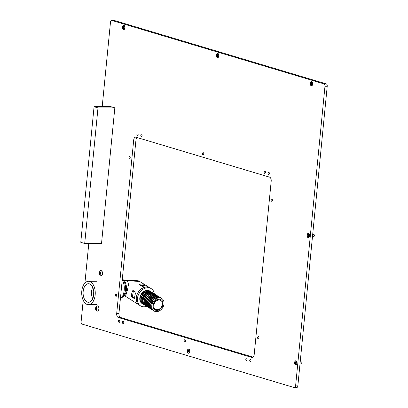 <?xml version="1.0" encoding="UTF-8"?>
<svg xmlns="http://www.w3.org/2000/svg" width="408" height="408" viewBox="0 0 408 408"><rect width="100%" height="100%" fill="white"/><g stroke="black" fill="none" stroke-linecap="round" stroke-linejoin="round"><path stroke-width="0.61" d="M123.925 25.337A2.167 1.255 -90.2 0 0 122.477 27.101A2.167 1.255 -90.2 0 0 123.507 29.605A2.167 1.255 -90.2 0 0 124.613 28.994A2.167 1.255 -90.2 0 0 124.603 25.944A2.167 1.255 -90.2 0 0 123.925 25.337M217.811 53.422A2.167 1.255 -90.2 0 0 216.368 55.187A2.167 1.255 -90.2 0 0 217.393 57.691A2.167 1.255 -90.2 0 0 218.499 57.079A2.167 1.255 -90.2 0 0 218.489 54.029A2.167 1.255 -90.2 0 0 217.811 53.422M311.697 81.508A2.167 1.255 -90.2 0 0 310.253 83.273A2.167 1.255 -90.2 0 0 311.279 85.777A2.167 1.255 -90.2 0 0 312.385 85.165A2.167 1.255 -90.2 0 0 312.375 82.115A2.167 1.255 -90.2 0 0 311.697 81.508M308.535 233.361A2.167 1.255 -90.2 0 0 307.091 235.125A2.167 1.255 -90.2 0 0 308.116 237.635A2.167 1.255 -90.2 0 0 309.223 237.017A2.167 1.255 -90.2 0 0 309.213 233.968A2.167 1.255 -90.2 0 0 308.535 233.361M296.04 360.8A2.167 1.255 -90.2 0 0 294.591 362.564A2.167 1.255 -90.2 0 0 295.621 365.068A2.167 1.255 -90.2 0 0 296.728 364.456A2.167 1.255 -90.2 0 0 296.718 361.406A2.167 1.255 -90.2 0 0 296.04 360.8M188.833 348.962A2.167 1.255 -90.2 0 0 187.389 350.727A2.167 1.255 -90.2 0 0 188.414 353.231A2.167 1.255 -90.2 0 0 189.521 352.619A2.167 1.255 -90.2 0 0 189.511 349.569A2.167 1.255 -90.2 0 0 188.833 348.962M137.404 135.283A1.137 0.658 89.8 0 1 136.859 134.069A1.137 0.658 89.8 0 1 137.511 133.028A1.137 0.658 89.8 0 1 137.624 133.044A1.137 0.658 89.8 0 1 138.169 134.263A1.137 0.658 89.8 0 1 137.522 135.298A1.137 0.658 89.8 0 1 137.404 135.283M141.336 136.456A1.137 0.658 89.8 0 1 140.791 135.242A1.137 0.658 89.8 0 1 141.438 134.206A1.137 0.658 89.8 0 1 141.556 134.222A1.137 0.658 89.8 0 1 142.101 135.436A1.137 0.658 89.8 0 1 141.449 136.476A1.137 0.658 89.8 0 1 141.336 136.456M203.011 154.907A1.137 0.658 89.8 0 1 202.465 153.694A1.137 0.658 89.8 0 1 203.113 152.653A1.137 0.658 89.8 0 1 203.23 152.669A1.137 0.658 89.8 0 1 203.776 153.887A1.137 0.658 89.8 0 1 203.123 154.923A1.137 0.658 89.8 0 1 203.011 154.907M264.685 173.359A1.137 0.658 89.8 0 1 264.139 172.14A1.137 0.658 89.8 0 1 264.787 171.105A1.137 0.658 89.8 0 1 264.904 171.12A1.137 0.658 89.8 0 1 265.45 172.334A1.137 0.658 89.8 0 1 264.797 173.374A1.137 0.658 89.8 0 1 264.685 173.359M268.612 174.532A1.137 0.658 89.8 0 1 268.066 173.318A1.137 0.658 89.8 0 1 268.719 172.278A1.137 0.658 89.8 0 1 268.831 172.293A1.137 0.658 89.8 0 1 269.377 173.512A1.137 0.658 89.8 0 1 268.724 174.548A1.137 0.658 89.8 0 1 268.612 174.532M250.267 361.615A1.137 0.658 89.8 0 1 249.721 360.402A1.137 0.658 89.8 0 1 250.374 359.361A1.137 0.658 89.8 0 1 250.487 359.382A1.137 0.658 89.8 0 1 251.032 360.595A1.137 0.658 89.8 0 1 250.379 361.636A1.137 0.658 89.8 0 1 250.267 361.615M246.34 360.442A1.137 0.658 89.8 0 1 245.794 359.229A1.137 0.658 89.8 0 1 246.447 358.188A1.137 0.658 89.8 0 1 246.559 358.204A1.137 0.658 89.8 0 1 247.105 359.417A1.137 0.658 89.8 0 1 246.452 360.458A1.137 0.658 89.8 0 1 246.34 360.442M184.666 341.991A1.137 0.658 89.8 0 1 184.12 340.777A1.137 0.658 89.8 0 1 184.773 339.736A1.137 0.658 89.8 0 1 184.885 339.757A1.137 0.658 89.8 0 1 185.431 340.971A1.137 0.658 89.8 0 1 184.778 342.011A1.137 0.658 89.8 0 1 184.666 341.991M122.992 323.544A1.137 0.658 89.8 0 1 122.446 322.33A1.137 0.658 89.8 0 1 123.094 321.29A1.137 0.658 89.8 0 1 123.211 321.305A1.137 0.658 89.8 0 1 123.757 322.519A1.137 0.658 89.8 0 1 123.104 323.559A1.137 0.658 89.8 0 1 122.992 323.544M119.059 322.366A1.137 0.658 89.8 0 1 118.514 321.152A1.137 0.658 89.8 0 1 119.167 320.112A1.137 0.658 89.8 0 1 119.279 320.132A1.137 0.658 89.8 0 1 119.825 321.346A1.137 0.658 89.8 0 1 119.177 322.386A1.137 0.658 89.8 0 1 119.059 322.366M115.954 296.32A1.137 0.658 89.8 0 1 115.408 295.106A1.137 0.658 89.8 0 1 116.061 294.066A1.137 0.658 89.8 0 1 116.173 294.081A1.137 0.658 89.8 0 1 116.719 295.295A1.137 0.658 89.8 0 1 116.071 296.335A1.137 0.658 89.8 0 1 115.954 296.32M129.448 158.717A1.137 0.658 89.8 0 1 128.903 157.503A1.137 0.658 89.8 0 1 129.55 156.463A1.137 0.658 89.8 0 1 129.667 156.483A1.137 0.658 89.8 0 1 130.213 157.697A1.137 0.658 89.8 0 1 129.56 158.732A1.137 0.658 89.8 0 1 129.448 158.717M271.651 201.256A1.137 0.658 89.8 0 1 271.106 200.042A1.137 0.658 89.8 0 1 271.759 199.002A1.137 0.658 89.8 0 1 271.871 199.022A1.137 0.658 89.8 0 1 272.416 200.236A1.137 0.658 89.8 0 1 271.764 201.277A1.137 0.658 89.8 0 1 271.651 201.256M258.162 338.859A1.137 0.658 89.8 0 1 257.616 337.645A1.137 0.658 89.8 0 1 258.264 336.605A1.137 0.658 89.8 0 1 258.381 336.625A1.137 0.658 89.8 0 1 258.927 337.839A1.137 0.658 89.8 0 1 258.274 338.875A1.137 0.658 89.8 0 1 258.162 338.859M114.112 20.431L111.868 20.441A2.066 1.193 -90.2 0 0 111.664 20.41L113.909 20.4A2.066 1.193 89.8 0 1 114.112 20.431L326.242 83.89A2.066 1.193 89.8 0 1 327.221 86.272L297.845 385.881A2.066 1.193 89.8 0 1 296.672 387.59L294.433 387.6A2.066 1.193 -90.2 0 0 295.601 385.886L297.845 385.881M116.693 313.533L118.937 313.522L135.951 139.995L133.707 140A3.437 1.994 89.8 0 1 135.66 137.149A3.437 1.994 89.8 0 1 136.007 137.2L269.566 177.154A3.437 1.994 89.8 0 1 271.198 181.132L254.184 354.659A3.437 1.994 89.8 0 1 252.231 357.51A3.437 1.994 89.8 0 1 251.889 357.464L118.325 317.506A3.437 1.994 89.8 0 1 116.693 313.533L133.707 140M118.937 313.522A3.437 1.994 -90.2 0 0 120.569 317.5L118.325 317.506M253.118 357.153L120.569 317.5M137.017 137.506A3.437 1.994 -90.2 0 0 135.951 139.995M327.221 86.272L324.977 86.282L295.601 385.886M324.977 86.282A2.066 1.193 -90.2 0 0 323.998 83.895L326.242 83.89M111.868 20.441L323.998 83.895M111.664 20.41A2.066 1.193 -90.2 0 0 110.492 22.119L102.199 106.697M294.433 387.6A2.066 1.193 -90.2 0 1 294.224 387.569L82.095 324.11A2.066 1.193 -90.2 0 1 81.116 321.728L83.212 300.324M84.91 283.04L88.791 243.454M97.997 107.901L114.827 107.84L101.531 243.408L84.706 243.469L97.997 107.901L94.069 106.723L110.894 106.666L114.827 107.84M94.069 106.723L80.779 242.291L84.706 243.469M131.723 296.963L131.504 296.524A10.149 7.777 -58.1 0 1 132.707 290.7L133.059 290.491L135.874 292.245L135.9 292.684A10.149 7.777 121.9 0 0 134.696 298.508L134.538 298.717L131.723 296.963L132.355 296.963L134.691 298.416M133.385 290.7L132.707 290.7L133.059 290.491M150.037 287.885A10.149 7.777 -58.1 0 0 149.94 287.829A10.149 7.777 -58.1 0 0 146.554 286.9L146.651 286.957A10.149 7.777 -58.1 0 0 137.047 294.413A10.149 7.777 -58.1 0 0 139.317 305.118L124.991 295.978M145.146 286.023A10.149 7.777 121.9 0 0 142.53 286.487L139.337 284.504A10.149 7.777 -58.1 0 1 141.959 284.039A10.149 7.777 -58.1 0 1 144.386 284.488L147.579 286.472A10.149 7.777 121.9 0 0 145.146 286.023M124.063 280.5L135.364 280.464L138.664 280.872C139.526 281.199 139.194 281.367 137.669 281.372L126.118 280.525L127.505 280.954L128.505 284.356L127.577 289.547L125.613 295.973L124.119 295.978M122.303 279.2A9.287 5.381 89.8 0 1 122.92 279.516A9.287 5.381 89.8 0 1 126.46 289.359A9.287 5.381 89.8 0 1 121.717 297.488M146.594 306.326A10.149 7.777 -58.1 0 1 143.927 306.806A10.149 7.777 -58.1 0 1 140.536 305.878A10.149 7.777 -58.1 0 1 138.266 295.173A10.149 7.777 -58.1 0 1 147.869 287.716A10.149 7.777 -58.1 0 1 151.256 288.645A10.149 7.777 -58.1 0 1 154.336 293.882M140.536 305.878L139.414 305.179A10.149 7.777 -58.1 0 1 137.144 294.469A10.149 7.777 -58.1 0 1 146.742 287.018A10.149 7.777 -58.1 0 1 150.129 287.946L151.256 288.645M141.948 303.394A7.293 5.59 -58.1 0 1 140.444 295.693A7.293 5.59 -58.1 0 1 147.314 290.404A7.293 5.59 -58.1 0 1 149.649 291.011M138.664 280.872L149.94 287.829M133.431 290.725L132.355 296.963M145.646 286.039L144.213 285.325L140.199 285.34M161.145 299.737A5.952 4.559 121.9 0 0 161.048 299.676A5.952 4.559 121.9 0 0 159.064 299.135A5.952 4.559 121.9 0 0 153.434 303.506A5.952 4.559 121.9 0 0 154.765 309.784A5.952 4.559 121.9 0 0 154.856 309.84M159.253 299.253A5.952 4.559 -58.1 0 1 161.236 299.793A5.952 4.559 -58.1 0 1 162.568 306.077A5.952 4.559 -58.1 0 1 156.937 310.447A5.952 4.559 -58.1 0 1 154.953 309.901A5.952 4.559 -58.1 0 1 153.622 303.623A5.952 4.559 -58.1 0 1 159.253 299.253M159.095 299.992A5.161 3.953 121.9 0 0 154.214 303.787A5.161 3.953 121.9 0 0 155.371 309.228A5.161 3.953 121.9 0 0 157.09 309.703A5.161 3.953 121.9 0 0 161.971 305.913A5.161 3.953 121.9 0 0 160.818 300.466A5.161 3.953 121.9 0 0 159.095 299.992M156.483 311.625A7.329 5.615 121.9 0 0 163.414 306.24A7.329 5.615 121.9 0 0 161.777 298.508A7.329 5.615 121.9 0 0 159.329 297.84A7.329 5.615 121.9 0 0 152.398 303.22A7.329 5.615 121.9 0 0 154.035 310.952A7.329 5.615 121.9 0 0 156.483 311.625M161.777 298.508L161.027 298.044A7.329 5.615 121.9 0 0 158.579 297.371A7.329 5.615 121.9 0 0 151.649 302.756A7.329 5.615 121.9 0 0 153.286 310.488L154.035 310.952M152.204 292.561A7.329 5.615 121.9 0 0 152.016 292.439A7.329 5.615 121.9 0 0 149.573 291.771A7.329 5.615 121.9 0 0 142.642 297.151A7.329 5.615 121.9 0 0 144.279 304.883A7.329 5.615 121.9 0 0 144.468 304.995M152.016 292.439L151.266 291.975A7.329 5.615 121.9 0 0 148.823 291.302A7.329 5.615 121.9 0 0 141.892 296.687A7.329 5.615 121.9 0 0 143.529 304.419L144.279 304.883M151.077 291.863A7.329 5.615 121.9 0 0 150.894 291.74A7.329 5.615 121.9 0 0 148.446 291.067A7.329 5.615 121.9 0 0 141.515 296.453A7.329 5.615 121.9 0 0 143.152 304.184A7.329 5.615 121.9 0 0 143.346 304.297M150.894 291.74L150.139 291.271A7.329 5.615 121.9 0 0 147.696 290.603A7.329 5.615 121.9 0 0 140.765 295.984A7.329 5.615 121.9 0 0 142.402 303.715L143.152 304.184M149.95 291.159A7.329 5.615 121.9 0 0 149.767 291.042A7.329 5.615 121.9 0 0 147.319 290.369A7.329 5.615 121.9 0 0 140.388 295.754A7.329 5.615 121.9 0 0 142.025 303.481A7.329 5.615 121.9 0 0 142.219 303.593M160.834 297.932A7.329 5.615 121.9 0 0 160.65 297.809A7.329 5.615 121.9 0 0 158.202 297.141A7.329 5.615 121.9 0 0 151.271 302.522A7.329 5.615 121.9 0 0 152.913 310.253A7.329 5.615 121.9 0 0 153.102 310.366M160.65 297.809L159.9 297.34A7.329 5.615 121.9 0 0 157.452 296.672A7.329 5.615 121.9 0 0 150.521 302.053A7.329 5.615 121.9 0 0 152.159 309.784L152.913 310.253M159.706 297.233A7.329 5.615 121.9 0 0 159.523 297.111A7.329 5.615 121.9 0 0 157.08 296.438A7.329 5.615 121.9 0 0 150.149 301.823A7.329 5.615 121.9 0 0 151.786 309.555A7.329 5.615 121.9 0 0 151.975 309.662M159.523 297.111L158.773 296.642A7.329 5.615 121.9 0 0 156.325 295.973A7.329 5.615 121.9 0 0 149.394 301.354A7.329 5.615 121.9 0 0 151.036 309.085L151.786 309.555M154.081 293.729A7.329 5.615 121.9 0 0 153.893 293.607A7.329 5.615 121.9 0 0 151.45 292.939A7.329 5.615 121.9 0 0 144.519 298.319A7.329 5.615 121.9 0 0 146.156 306.051A7.329 5.615 121.9 0 0 146.345 306.163M153.893 293.607L153.143 293.143A7.329 5.615 121.9 0 0 150.7 292.47A7.329 5.615 121.9 0 0 143.764 297.85A7.329 5.615 121.9 0 0 145.406 305.582L146.156 306.051M158.584 296.529A7.329 5.615 121.9 0 0 158.396 296.407A7.329 5.615 121.9 0 0 155.953 295.739A7.329 5.615 121.9 0 0 149.022 301.119A7.329 5.615 121.9 0 0 150.659 308.851A7.329 5.615 121.9 0 0 150.848 308.963M158.396 296.407L157.646 295.943A7.329 5.615 121.9 0 0 155.203 295.27A7.329 5.615 121.9 0 0 148.272 300.655A7.329 5.615 121.9 0 0 149.909 308.387L150.659 308.851M157.457 295.831A7.329 5.615 121.9 0 0 157.274 295.708A7.329 5.615 121.9 0 0 154.826 295.04A7.329 5.615 121.9 0 0 147.895 300.421A7.329 5.615 121.9 0 0 149.532 308.152A7.329 5.615 121.9 0 0 149.726 308.264M157.274 295.708L156.524 295.244A7.329 5.615 121.9 0 0 154.076 294.571A7.329 5.615 121.9 0 0 147.145 299.951A7.329 5.615 121.9 0 0 148.782 307.683L149.532 308.152M156.33 295.132A7.329 5.615 121.9 0 0 156.147 295.01A7.329 5.615 121.9 0 0 153.699 294.336A7.329 5.615 121.9 0 0 146.768 299.722A7.329 5.615 121.9 0 0 148.405 307.454A7.329 5.615 121.9 0 0 148.599 307.566M156.147 295.01L155.397 294.54A7.329 5.615 121.9 0 0 152.949 293.872A7.329 5.615 121.9 0 0 146.018 299.253A7.329 5.615 121.9 0 0 147.655 306.984L148.405 307.454M155.203 294.428A7.329 5.615 121.9 0 0 155.02 294.306A7.329 5.615 121.9 0 0 152.577 293.638A7.329 5.615 121.9 0 0 145.641 299.018A7.329 5.615 121.9 0 0 147.283 306.75A7.329 5.615 121.9 0 0 147.472 306.862M155.02 294.306L154.27 293.842A7.329 5.615 121.9 0 0 151.822 293.168A7.329 5.615 121.9 0 0 144.891 298.554A7.329 5.615 121.9 0 0 146.528 306.286L147.283 306.75M152.954 293.031A7.329 5.615 121.9 0 0 152.77 292.908A7.329 5.615 121.9 0 0 150.322 292.235A7.329 5.615 121.9 0 0 143.392 297.621A7.329 5.615 121.9 0 0 145.029 305.352A7.329 5.615 121.9 0 0 145.222 305.465M152.77 292.908L152.393 292.674A7.329 5.615 121.9 0 0 149.945 292.006A7.329 5.615 121.9 0 0 143.014 297.386A7.329 5.615 121.9 0 0 144.656 305.118L145.029 305.352M121.783 297.391A9.634 5.579 -90.2 0 0 125.496 289.899A9.634 5.579 -90.2 0 0 122.273 279.48M122.237 279.888A11.694 6.773 89.8 0 1 120.37 298.901M93.289 288.874A6.88 3.983 -90.2 0 0 93.769 294.714M89.377 283.851A9.287 5.381 -90.2 0 0 88.449 283.718A9.287 5.381 -90.2 0 0 83.12 292.215A9.287 5.381 -90.2 0 0 87.582 302.155A9.287 5.381 -90.2 0 0 88.511 302.292A9.287 5.381 -90.2 0 0 93.84 293.791A9.287 5.381 -90.2 0 0 89.377 283.851M92.667 287.201A9.287 5.381 -90.2 0 0 92.708 298.778M89.612 281.479A11.694 6.773 89.8 0 1 95.232 293.995A11.694 6.773 89.8 0 1 88.521 304.7A11.694 6.773 89.8 0 1 87.348 304.526A11.694 6.773 89.8 0 1 81.728 292.011A11.694 6.773 89.8 0 1 88.439 281.306A11.694 6.773 89.8 0 1 89.612 281.479M124.659 26.046A1.892 1.097 -90.2 0 0 124.124 25.607A1.892 1.097 -90.2 0 0 123.935 25.576A1.892 1.097 -90.2 0 0 123.823 25.587M124.144 27.005L123.808 26.52L123.374 26.78L123.303 27.938L123.644 28.422L124.052 28.162L124.144 27.005M123.904 26.846L123.889 27.928M123.899 25.607A1.892 1.097 -90.2 0 0 123.711 25.576A1.892 1.097 -90.2 0 0 122.624 27.31A1.892 1.097 -90.2 0 0 123.532 29.335A1.892 1.097 -90.2 0 0 123.721 29.361A1.892 1.097 -90.2 0 0 124.807 27.632A1.892 1.097 -90.2 0 0 123.899 25.607M123.833 29.351A1.892 1.097 -90.2 0 0 123.945 29.361A1.892 1.097 -90.2 0 0 124.669 28.886M100.108 274.135L100.45 273.151L99.899 271.937L99.323 272.304L99.144 273.38L99.695 274.589L100.108 274.135M100.042 272.396L100.016 273.901M99.664 274.61A1.362 0.791 89.8 0 1 99.017 273.034A1.362 0.791 89.8 0 1 99.929 271.922A1.362 0.791 89.8 0 1 100.577 273.498A1.362 0.791 89.8 0 1 99.664 274.61M100.567 275.839A2.616 1.515 89.8 0 1 100.297 275.711C97.879 272.947 99.379 273.697 99.078 272.483L100.281 270.815A2.616 1.515 89.8 0 1 100.807 270.647A2.616 1.515 89.8 0 1 101.072 270.688A2.616 1.515 89.8 0 1 102.326 273.482A2.616 1.515 89.8 0 1 100.827 275.874A2.616 1.515 89.8 0 1 100.567 275.839M100.934 275.869A2.616 1.515 -90.2 0 0 101.041 275.874A2.616 1.515 -90.2 0 0 102.541 273.482A2.616 1.515 -90.2 0 0 101.281 270.688A2.616 1.515 -90.2 0 0 101.021 270.647A2.616 1.515 -90.2 0 0 100.914 270.652M96.65 309.386L96.997 308.397L96.441 307.188L95.87 307.55L95.686 308.627L96.242 309.84L96.65 309.386M96.584 307.647L96.563 309.147M96.212 309.856A1.362 0.791 89.8 0 1 95.564 308.28A1.362 0.791 89.8 0 1 96.472 307.173A1.362 0.791 89.8 0 1 97.119 308.744A1.362 0.791 89.8 0 1 96.212 309.856M97.109 311.085A2.616 1.515 89.8 0 1 96.839 310.962C94.427 308.193 95.926 308.943 95.62 307.729L96.823 306.061A2.616 1.515 89.8 0 1 97.354 305.893A2.616 1.515 89.8 0 1 97.614 305.934A2.616 1.515 89.8 0 1 98.869 308.728A2.616 1.515 89.8 0 1 97.369 311.125A2.616 1.515 89.8 0 1 97.109 311.085M97.476 311.115A2.616 1.515 -90.2 0 0 97.583 311.125A2.616 1.515 -90.2 0 0 99.083 308.728A2.616 1.515 -90.2 0 0 97.828 305.934A2.616 1.515 -90.2 0 0 97.563 305.893A2.616 1.515 -90.2 0 0 97.461 305.903M189.567 349.671A1.892 1.097 -90.2 0 0 189.031 349.233A1.892 1.097 -90.2 0 0 188.843 349.202A1.892 1.097 -90.2 0 0 188.731 349.212M189.057 350.63L188.715 350.146L188.287 350.406L188.216 351.563L188.552 352.048L188.965 351.788L189.011 350.635M188.812 350.472L188.797 351.553M188.807 349.233A1.892 1.097 -90.2 0 0 188.618 349.202A1.892 1.097 -90.2 0 0 187.532 350.936A1.892 1.097 -90.2 0 0 188.44 352.961A1.892 1.097 -90.2 0 0 188.634 352.986A1.892 1.097 -90.2 0 0 189.715 351.257A1.892 1.097 -90.2 0 0 188.807 349.233M188.746 352.976A1.892 1.097 -90.2 0 0 188.858 352.986A1.892 1.097 -90.2 0 0 189.577 352.512M296.774 361.508A1.892 1.097 -90.2 0 0 296.239 361.07A1.892 1.097 -90.2 0 0 296.05 361.039A1.892 1.097 -90.2 0 0 295.938 361.049M301.191 363.931A1.03 0.597 -90.2 0 0 301.293 363.946A1.03 0.597 -90.2 0 0 301.716 363.64A1.03 0.597 -90.2 0 0 301.711 362.187A1.03 0.597 -90.2 0 0 301.39 361.896A1.03 0.597 -90.2 0 0 301.283 361.881A1.03 0.597 -90.2 0 0 301.18 361.896M296.264 362.467L295.922 361.983L295.494 362.243L295.423 363.4L295.759 363.885L296.172 363.625L296.218 362.467M295.637 362.309L296.04 362.309L296.004 363.39M296.014 361.07A1.892 1.097 -90.2 0 0 295.825 361.039A1.892 1.097 -90.2 0 0 294.739 362.773A1.892 1.097 -90.2 0 0 295.647 364.798A1.892 1.097 -90.2 0 0 295.836 364.823A1.892 1.097 -90.2 0 0 296.922 363.095A1.892 1.097 -90.2 0 0 296.014 361.07M295.948 364.813A1.892 1.097 -90.2 0 0 296.06 364.823A1.892 1.097 -90.2 0 0 296.784 364.349M301.747 362.258A0.847 0.49 89.8 0 1 301.787 362.314A0.847 0.49 89.8 0 1 301.787 363.508A0.847 0.49 89.8 0 1 301.752 363.564M309.269 234.075A1.892 1.097 -90.2 0 0 308.734 233.631A1.892 1.097 -90.2 0 0 308.545 233.606A1.892 1.097 -90.2 0 0 308.433 233.616M313.686 236.497A1.03 0.597 -90.2 0 0 313.788 236.513A1.03 0.597 -90.2 0 0 314.211 236.201A1.03 0.597 -90.2 0 0 314.206 234.753A1.03 0.597 -90.2 0 0 313.885 234.462A1.03 0.597 -90.2 0 0 313.778 234.447A1.03 0.597 -90.2 0 0 313.675 234.462M308.759 235.034L308.417 234.549L307.989 234.809L307.918 235.967L308.254 236.451L308.667 236.186L308.713 235.034M308.132 234.875L308.535 234.875L308.499 235.951M308.509 233.636A1.892 1.097 -90.2 0 0 308.32 233.606A1.892 1.097 -90.2 0 0 307.234 235.339A1.892 1.097 -90.2 0 0 308.142 237.364A1.892 1.097 -90.2 0 0 308.331 237.39A1.892 1.097 -90.2 0 0 309.417 235.656A1.892 1.097 -90.2 0 0 308.509 233.636M308.443 237.38A1.892 1.097 -90.2 0 0 308.555 237.39A1.892 1.097 -90.2 0 0 309.279 236.915M314.242 234.824A0.847 0.49 89.8 0 1 314.282 234.881A0.847 0.49 89.8 0 1 314.288 236.074A0.847 0.49 89.8 0 1 314.247 236.13M312.431 82.217A1.892 1.097 -90.2 0 0 311.896 81.778A1.892 1.097 -90.2 0 0 311.707 81.748A1.892 1.097 -90.2 0 0 311.595 81.758M311.921 83.181L311.585 82.691L311.151 82.952L311.08 84.109L311.416 84.594L311.829 84.334L311.875 83.181M311.294 83.018L311.697 83.018L311.661 84.099M311.671 81.778A1.892 1.097 -90.2 0 0 311.483 81.748A1.892 1.097 -90.2 0 0 310.396 83.482A1.892 1.097 -90.2 0 0 311.309 85.507A1.892 1.097 -90.2 0 0 311.498 85.532A1.892 1.097 -90.2 0 0 312.584 83.803A1.892 1.097 -90.2 0 0 311.671 81.778M311.61 85.522A1.892 1.097 -90.2 0 0 311.722 85.532A1.892 1.097 -90.2 0 0 312.441 85.063M218.545 54.131A1.892 1.097 -90.2 0 0 218.01 53.693A1.892 1.097 -90.2 0 0 217.821 53.662A1.892 1.097 -90.2 0 0 217.709 53.672M218.035 55.09L217.694 54.606L217.265 54.866L217.194 56.023L217.53 56.508L217.943 56.248L218.035 55.09M217.79 54.932L217.775 56.013M217.785 53.693A1.892 1.097 -90.2 0 0 217.597 53.662A1.892 1.097 -90.2 0 0 216.51 55.396A1.892 1.097 -90.2 0 0 217.418 57.421A1.892 1.097 -90.2 0 0 217.607 57.446A1.892 1.097 -90.2 0 0 218.693 55.718A1.892 1.097 -90.2 0 0 217.785 53.693M217.719 57.436A1.892 1.097 -90.2 0 0 217.831 57.446A1.892 1.097 -90.2 0 0 218.555 56.977M251.889 357.464L252.578 357.459M126.118 280.525L135.997 280.49M132.233 296.524L131.504 296.524M144.682 285.442L144.83 284.713M144.213 285.325L144.386 284.488M123.904 27.117L123.287 27.122M123.777 28.213L123.522 28.213M123.864 27.55L123.247 27.55M123.915 26.806L123.604 26.806M99.878 274.298L99.526 274.304M100.042 272.774L99.2 272.779M100.057 272.131L99.741 272.131M99.986 273.375L99.144 273.38M96.426 309.55L96.074 309.55M96.589 308.025L95.747 308.025M96.599 307.382L96.288 307.382M96.528 308.627L95.686 308.627M188.812 350.742L188.195 350.747M188.771 351.176L188.154 351.176M188.822 350.431L188.516 350.431M296.019 362.579L295.402 362.585M295.892 363.676L295.637 363.676M295.978 363.013L295.361 363.013M296.03 362.268L295.724 362.268M308.514 235.146L307.897 235.146M308.387 236.242L308.132 236.242M308.474 235.579L307.856 235.579M308.525 234.835L308.219 234.835M311.681 83.288L311.064 83.293M311.635 83.722L311.018 83.722M311.686 82.977L311.38 82.982M217.79 55.202L217.173 55.208M217.663 56.299L217.408 56.299M217.75 55.636L217.132 55.636M217.801 54.891L217.495 54.896M96.936 304.669L88.521 304.7M96.849 281.28L88.439 281.306M123.976 27.928L123.359 27.928M123.92 26.846L123.522 26.846M100.088 272.396L99.526 272.401M100.144 273.901L99.302 273.901M100.394 274.13L100.067 274.13M96.63 307.647L96.074 307.647M96.686 309.147L95.844 309.152M96.936 309.376L96.609 309.381M188.884 351.553L188.266 351.553M188.833 350.472L188.43 350.472M301.283 361.881L300.196 361.886M301.293 363.946L299.997 363.951M296.091 363.385L295.474 363.39M313.778 234.447L312.691 234.452M313.788 236.513L312.492 236.513M308.586 235.951L307.969 235.957M311.748 84.099L311.131 84.099M217.862 56.013L217.245 56.013M217.811 54.932L217.408 54.932"/></g></svg>
